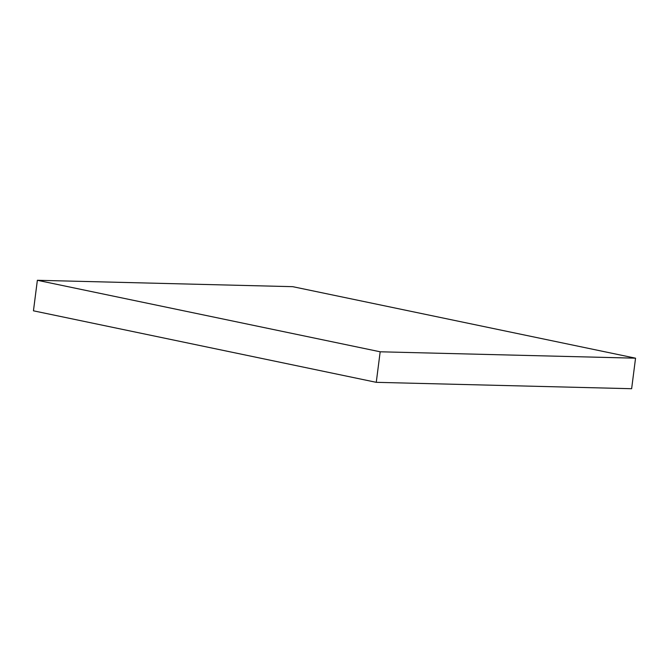 <?xml version="1.0" encoding="UTF-8"?>
<svg xmlns="http://www.w3.org/2000/svg" width="669" height="669" viewBox="0 0 669 669"><rect width="100%" height="100%" fill="white"/><g stroke="black" fill="none" stroke-linecap="round" stroke-linejoin="round"><path stroke-width="1" d="M33.45 310.817L376.262 382.325L380.176 351.794L37.364 280.286L33.45 310.817M380.176 351.794L635.55 358.183L631.636 388.714L376.262 382.325M635.55 358.183L292.738 286.675L37.364 280.286"/></g></svg>
